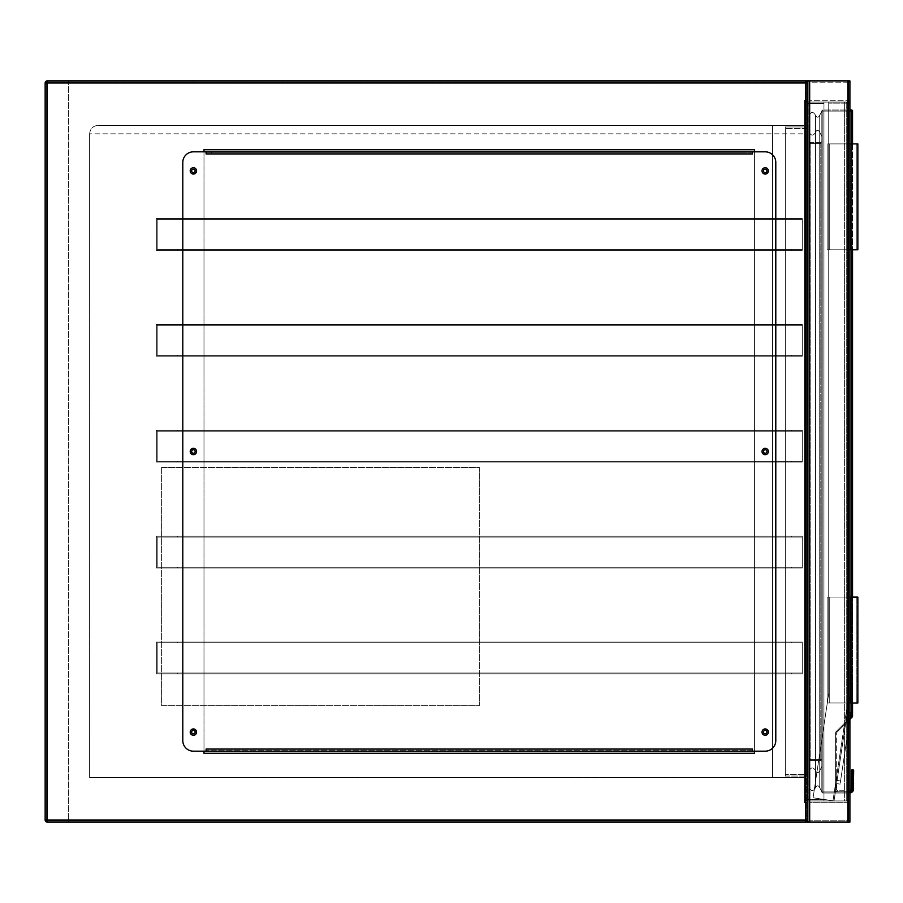 <?xml version="1.0" encoding="UTF-8"?>
<svg xmlns="http://www.w3.org/2000/svg" width="903" height="903" viewBox="0 0 903 903"><rect width="100%" height="100%" fill="white"/><g stroke="black" fill="none" stroke-linecap="round" stroke-linejoin="round"><path stroke-width="0.68" stroke-dasharray="4.51 3.39" d="M47.272 822.114L68.447 822.114L68.447 80.886L68.447 81.947L46.211 81.947L46.211 821.053L807.553 821.053L807.553 81.947L68.447 81.947L68.447 822.114L807.553 822.114L807.553 821.053L46.211 821.053L46.211 81.947L806.492 81.947L806.492 821.053L806.492 81.947L807.553 81.947L807.553 80.886L807.553 822.114L847.793 822.114L809.675 822.114A2.122 2.122 0 0 1 807.553 819.992L807.553 803.049A2.122 2.122 0 0 1 809.675 800.938L847.793 800.938A2.122 2.122 0 0 1 849.904 803.049L849.904 819.992A2.122 2.122 0 0 1 847.793 822.114A2.122 2.122 0 0 0 849.904 819.992L849.904 803.049A2.122 2.122 0 0 0 847.793 800.938L809.675 800.938A2.122 2.122 0 0 0 807.553 803.049L807.553 819.992A2.122 2.122 0 0 0 809.675 822.114L849.904 822.114L849.904 80.886L849.904 822.114L847.793 822.114L849.904 822.114L849.904 80.886L809.675 80.886A2.122 2.122 0 0 0 807.553 83.008A2.122 2.122 0 0 0 805.431 80.886L805.431 83.008L805.431 80.886L47.272 80.886L805.431 80.886A2.122 2.122 0 0 1 807.553 83.008L807.553 99.951A2.122 2.122 0 0 0 809.675 102.062L847.793 102.062A2.122 2.122 0 0 0 849.904 99.951L849.904 83.008L849.904 99.951A2.122 2.122 0 0 1 847.793 102.062L809.675 102.062A2.122 2.122 0 0 1 807.553 99.951L807.553 83.008A2.122 2.122 0 0 1 809.675 80.886L849.904 80.886L807.553 80.886L847.793 80.886L807.553 80.886L807.553 822.114L807.553 80.886L47.272 80.886L47.272 819.992L805.431 819.992L805.431 83.008L47.272 83.008L805.431 83.008L805.431 819.992L47.272 819.992L47.272 83.008L45.15 83.008L45.15 819.992L45.15 83.008A2.122 2.122 0 0 1 47.272 80.886A2.122 2.122 0 0 0 45.15 83.008L45.15 819.992L47.272 819.992L45.15 819.992A2.122 2.122 0 0 0 47.272 822.114L805.431 822.114L47.272 822.114A2.122 2.122 0 0 1 45.15 819.992A2.122 2.122 0 0 0 47.272 822.114L47.272 80.886A2.122 2.122 0 0 0 45.15 83.008L47.272 83.008L47.272 80.886M807.553 802.733L807.553 100.267L807.553 802.733L804.381 802.733L804.381 100.267L807.553 100.267L804.381 100.267L804.381 802.733L807.553 802.733M804.381 777.641L804.381 125.359L804.381 133.836L804.381 125.359L98.1 125.359L804.381 125.359L804.381 777.641L89.623 777.641L89.623 133.836L89.623 777.641L804.381 777.641L772.607 777.641L772.607 125.359L804.381 125.359L772.607 125.359L772.607 777.641L804.381 777.641M89.623 133.836C90.165 128.723 92.986 125.901 98.1 125.359C92.986 125.901 90.165 128.723 89.623 133.836L804.381 133.836L89.623 133.836M807.553 819.992A2.122 2.122 0 0 1 805.431 822.114L805.431 819.992L805.431 822.114A2.122 2.122 0 0 0 807.553 819.992L805.431 819.992L807.553 819.992A2.122 2.122 0 0 1 805.431 822.114M161.626 467.382L161.626 705.638L479.301 705.638L479.301 467.382L161.626 467.382L161.626 705.638L479.301 705.638L479.301 467.382L161.626 467.382M844.61 800.938L804.381 800.938L804.381 102.062L804.381 800.938L846.732 800.938L844.61 800.938L844.61 102.062L804.381 102.062L846.732 102.062L844.61 102.062L844.61 800.938M846.732 102.062L846.732 800.938L846.732 102.062M848.583 822.114L848.583 80.886L847.793 80.886L848.583 80.886L848.583 822.114L848.583 80.886L848.583 822.114L847.793 822.114L848.583 822.114M808.874 822.114L808.874 80.886L847.793 80.886L808.874 80.886L808.874 822.114L808.874 80.886L808.874 822.114L809.675 822.114L808.874 822.114M848.583 803.049A0.79 0.79 0 0 0 847.793 802.259A0.79 0.79 0 0 1 848.583 803.049L848.583 819.992L848.583 803.049M847.793 820.793A0.79 0.79 0 0 0 848.583 819.992A0.79 0.79 0 0 1 847.793 820.793L809.675 820.793L847.793 820.793M808.874 819.992A0.79 0.79 0 0 0 809.675 820.793A0.79 0.79 0 0 1 808.874 819.992L808.874 803.049L808.874 819.992M809.675 802.259A0.79 0.79 0 0 0 808.874 803.049A0.79 0.79 0 0 1 809.675 802.259L847.793 802.259L809.675 802.259M847.793 822.114L809.675 822.114L847.793 822.114L847.793 80.886L809.675 80.886L847.793 80.886A2.122 2.122 0 0 1 849.904 83.008A2.122 2.122 0 0 0 847.793 80.886L847.793 822.114L847.793 80.886M847.793 100.741A0.79 0.79 0 0 0 848.583 99.951A0.79 0.79 0 0 1 847.793 100.741L809.675 100.741A0.79 0.79 0 0 1 808.874 99.951L808.874 83.008A0.79 0.79 0 0 1 809.675 82.207L847.793 82.207A0.79 0.79 0 0 1 848.583 83.008L848.583 99.951L848.583 83.008A0.79 0.79 0 0 0 847.793 82.207L809.675 82.207A0.79 0.79 0 0 0 808.874 83.008L808.874 99.951A0.79 0.79 0 0 0 809.675 100.741L847.793 100.741M847.793 800.938L807.553 800.938L847.793 800.938L847.793 102.062L848.583 102.062L809.675 102.062L849.904 102.062L849.904 800.938L849.904 102.062L807.553 102.062L807.553 800.938L807.553 102.062L847.793 102.062L828.728 102.062L828.728 693.47L813.084 797.789L828.728 693.47L813.084 797.789L828.728 693.47L828.728 102.062L847.793 102.062L849.904 104.184L849.904 694.892L849.904 104.184L847.793 102.062L847.793 800.938M848.583 102.062L848.583 800.938L848.583 102.062M808.874 102.062L808.874 800.938L808.874 102.062M763.453 732.107A1.75 1.75 0 0 1 765.202 730.358A1.75 1.75 0 0 1 766.94 732.107A1.75 1.75 0 0 1 765.202 733.857A1.75 1.75 0 0 1 763.453 732.107M763.453 451.5A1.75 1.75 0 0 1 765.202 449.75A1.75 1.75 0 0 1 766.94 451.5A1.75 1.75 0 0 1 765.202 453.25A1.75 1.75 0 0 1 763.453 451.5M763.453 170.893A1.75 1.75 0 0 1 765.202 169.143A1.75 1.75 0 0 1 766.94 170.893A1.75 1.75 0 0 1 765.202 172.642A1.75 1.75 0 0 1 763.453 170.893M191.65 170.893A1.75 1.75 0 0 1 193.4 169.143A1.75 1.75 0 0 1 195.138 170.893A1.75 1.75 0 0 1 193.4 172.642A1.75 1.75 0 0 1 191.65 170.893M191.65 451.5A1.75 1.75 0 0 1 193.4 449.75A1.75 1.75 0 0 1 195.138 451.5A1.75 1.75 0 0 1 193.4 453.25A1.75 1.75 0 0 1 191.65 451.5M191.65 732.107A1.75 1.75 0 0 1 193.4 730.358A1.75 1.75 0 0 1 195.138 732.107A1.75 1.75 0 0 1 193.4 733.857A1.75 1.75 0 0 1 191.65 732.107M754.603 751.172L754.603 151.828M203.988 151.828L203.988 751.172M754.603 149.717L754.603 753.283L203.988 753.283L203.988 149.717L754.603 149.717M196.572 732.107A3.172 3.172 0 0 0 193.4 728.935A3.172 3.172 0 0 0 190.217 732.107A3.172 3.172 0 0 0 193.4 735.279A3.172 3.172 0 0 0 196.572 732.107M196.572 451.5A3.172 3.172 0 0 0 193.4 448.328A3.172 3.172 0 0 0 190.217 451.5A3.172 3.172 0 0 0 193.4 454.672A3.172 3.172 0 0 0 196.572 451.5M196.572 170.893A3.172 3.172 0 0 0 193.4 167.721A3.172 3.172 0 0 0 190.217 170.893A3.172 3.172 0 0 0 193.4 174.065A3.172 3.172 0 0 0 196.572 170.893M768.374 170.893A3.172 3.172 0 0 0 765.202 167.721A3.172 3.172 0 0 0 762.019 170.893A3.172 3.172 0 0 0 765.202 174.065A3.172 3.172 0 0 0 768.374 170.893M768.374 451.5A3.172 3.172 0 0 0 765.202 448.328A3.172 3.172 0 0 0 762.019 451.5A3.172 3.172 0 0 0 765.202 454.672A3.172 3.172 0 0 0 768.374 451.5M768.374 732.107A3.172 3.172 0 0 0 765.202 728.935A3.172 3.172 0 0 0 762.019 732.107A3.172 3.172 0 0 0 765.202 735.279A3.172 3.172 0 0 0 768.374 732.107M752.492 151.828L752.492 153.95L206.098 153.95L206.098 151.828L193.4 151.828A10.588 10.588 0 0 0 182.801 162.427L182.801 740.573A10.588 10.588 0 0 0 193.4 751.172L206.098 751.172L206.098 749.05L752.492 749.05L752.492 751.172L765.202 751.172A10.588 10.588 0 0 0 775.79 740.573L775.79 162.427A10.588 10.588 0 0 0 765.202 151.828L752.492 151.828L752.492 153.95L752.492 151.828L747.199 151.828L747.199 152.889L752.492 152.889L752.492 151.828M206.098 750.111L206.098 751.172L206.098 750.111L752.492 750.111L752.492 749.05L752.492 751.172L752.492 750.111L752.492 751.172L211.392 751.172L211.392 750.111L206.098 750.111L206.098 749.05L206.098 751.172L211.392 751.172M752.492 152.889L206.098 152.889L206.098 153.95L206.098 151.828L206.098 152.889L206.098 151.828L747.199 151.828M752.492 750.111L211.392 750.111M206.098 152.889L747.199 152.889M849.904 718.596L840.558 780.971L850.287 716.045L846.833 715.526L836.63 783.59L847.307 712.388L846.833 715.526L849.904 715.989M849.881 695.197L834.022 800.938L849.881 695.197M832.972 800.78L813.084 797.789L834.022 800.938L813.084 797.789L832.972 800.78L848.854 694.971L848.854 103.123L828.728 103.123L848.854 103.123L848.854 694.971L832.972 800.78M840.083 784.109L836.63 783.59L840.083 784.109L840.558 780.971L840.083 784.109M850.287 716.045L850.761 712.907L847.307 712.388L849.904 712.772M806.492 800.938L806.492 102.062L806.492 800.938L806.492 102.062L806.492 800.938L823.965 800.938L823.965 102.062L823.965 800.938L806.492 800.938L823.965 800.938L823.965 102.062L806.492 102.062L823.965 102.062L823.965 800.938L806.492 800.938M806.492 126.951L806.492 776.049L806.492 126.951L806.492 776.049L806.492 126.951L785.317 126.951L785.317 776.049L785.317 126.951L806.492 126.951L785.317 126.951L785.317 776.049L806.492 776.049L785.317 776.049L785.317 126.951L806.492 126.951M823.965 799.347L823.965 103.653L823.965 799.347L808.083 799.347L808.083 103.653L808.083 799.347L808.083 103.653L808.083 799.347L823.965 799.347L823.965 103.653L808.083 103.653L823.965 103.653L823.965 799.347L808.083 799.347L823.965 799.347M808.083 774.458L808.083 128.542L808.083 774.458L785.317 774.458L785.317 128.542L785.317 774.458L785.317 128.542L785.317 774.458L808.083 774.458L808.083 128.542L785.317 128.542L808.083 128.542L808.083 774.458L785.317 774.458L808.083 774.458M851.439 770.756A1.061 0.745 180 0 1 852.5 770.011A1.061 0.745 180 0 0 851.439 770.756L851.439 783.228L851.439 770.756L853.662 770.756A1.061 0.745 0 0 0 852.613 770.011A1.061 0.745 -0 0 1 853.662 770.756L853.662 783.228L853.662 770.756A1.061 0.745 0 0 0 852.613 770.011L852.364 789.967A3.172 3.172 0 0 1 849.43 791.931L822.904 791.931L822.904 111.069L851.495 111.069L851.495 716.203L852.24 716.959L836.979 732.22L852.24 716.959L851.495 716.203L852.24 716.959A1.061 1.061 0 0 0 852.556 716.203L852.556 111.069L852.556 716.203A1.061 1.061 0 0 1 852.24 716.959L836.979 732.22A1.061 1.061 0 0 0 836.675 732.965L836.675 789.707A1.061 1.061 0 0 0 837.736 790.768L849.43 790.768A2.009 2.009 0 0 0 849.904 790.712A2.009 2.009 0 0 1 849.43 790.768L837.736 790.768A1.061 1.061 0 0 1 836.675 789.707L836.675 732.965L835.614 732.965A2.122 2.122 0 0 1 836.234 731.475A2.122 2.122 0 0 0 835.614 732.965L835.614 789.707A2.122 2.122 0 0 0 837.736 791.829L849.43 791.829A3.07 3.07 0 0 0 852.251 789.967L852.5 788.624L852.251 789.967L851.281 789.549L852.251 789.967L852.5 788.624L851.439 788.759L852.5 788.624L852.5 770.011A1.061 0.745 180 0 0 851.439 770.756L851.439 788.759L852.5 788.624L852.5 770.011L852.613 782.483A1.061 0.745 0 0 1 853.662 783.228L853.346 790.373L853.662 788.759L852.613 788.624L852.613 782.483L852.613 788.624L853.662 788.759L853.346 790.373L852.364 789.967A3.172 3.172 0 0 1 849.43 791.931A3.172 3.172 0 0 0 852.364 789.967L851.281 789.549M849.904 719.296L836.979 732.22L836.234 731.475L851.495 716.203L852.556 716.203L852.556 111.069A1.061 1.061 0 0 0 851.495 110.008L822.904 110.008A1.061 1.061 0 0 0 821.843 111.069L822.904 111.069L821.843 111.069A1.061 1.061 0 0 1 822.904 110.008L822.904 111.069L851.495 111.069L851.495 110.008A1.061 1.061 0 0 1 852.556 111.069L851.495 111.069L851.495 716.203L852.556 716.203L851.495 716.203L836.234 731.475L851.495 716.203L851.495 111.069L821.843 111.069L821.843 791.931L821.843 111.069L819.732 115.302C818.321 117.819 816.91 117.819 815.499 115.302L815.499 787.698L815.499 115.302C813.377 111.532 811.255 111.532 809.144 115.302L809.144 787.698C811.255 791.468 813.377 791.468 815.499 787.698C813.377 791.468 811.255 791.468 809.144 787.698L809.144 115.302C811.255 111.532 813.377 111.532 815.499 115.302C816.91 117.819 818.321 117.819 819.732 115.302L819.732 787.698C818.321 785.181 816.91 785.181 815.499 787.698C816.91 785.181 818.321 785.181 819.732 787.698L821.843 791.931A1.061 1.061 0 0 0 822.904 792.992A1.061 1.061 0 0 1 821.843 791.931L819.732 787.698L819.732 115.302L821.843 111.069L821.843 791.931L821.843 111.069L821.843 791.931L821.843 111.069L819.732 115.302C818.321 117.819 816.91 117.819 815.499 115.302L815.499 787.698L815.499 115.302C813.377 111.532 811.255 111.532 809.144 115.302L809.144 787.698C811.255 791.468 813.377 791.468 815.499 787.698C813.377 791.468 811.255 791.468 809.144 787.698L809.144 115.302C811.255 111.532 813.377 111.532 815.499 115.302C816.91 117.819 818.321 117.819 819.732 115.302L819.732 787.698C818.321 785.181 816.91 785.181 815.499 787.698C816.91 785.181 818.321 785.181 819.732 787.698L821.843 791.931A1.061 1.061 0 0 0 822.904 792.992L849.43 792.992A4.233 4.233 0 0 0 849.904 792.969A4.233 4.233 0 0 1 849.43 792.992L822.904 792.992A1.061 1.061 0 0 1 821.843 791.931L819.732 787.698L819.732 115.302L821.843 111.069L821.843 791.931L821.843 111.069A1.061 1.061 0 0 1 822.904 110.008L849.904 110.008M821.843 761.76L821.843 141.24L821.843 761.76A1.061 1.061 0 0 0 820.793 760.698L810.205 760.698L820.793 760.698A1.061 1.061 0 0 1 821.843 761.76A1.061 1.061 0 0 0 820.793 760.698L810.205 760.698L820.793 760.698A1.061 1.061 0 0 1 821.843 761.76A1.061 1.061 0 0 0 820.793 760.698L820.793 143.363L810.205 143.363L810.205 759.637L820.793 759.637L810.205 759.637L810.205 143.363L820.793 143.363L820.793 760.698L820.793 759.637L821.843 759.637L821.843 141.24A1.061 1.061 0 0 1 820.793 142.302L810.205 142.302A1.061 1.061 0 0 0 809.144 143.363L809.144 759.637A1.061 1.061 0 0 0 810.205 760.698L810.205 759.637L810.205 760.698L810.205 759.637L809.144 759.637A1.061 1.061 0 0 0 810.205 760.698A1.061 1.061 0 0 1 809.144 759.637L809.144 143.363L810.205 143.363L809.144 143.363L810.205 143.363L810.205 759.637L820.793 759.637L820.793 142.302A1.061 1.061 0 0 0 821.843 141.24L821.843 759.637L810.205 759.637L810.205 143.363L821.843 143.363L820.793 143.363L820.793 142.302L810.205 142.302A1.061 1.061 0 0 0 809.144 143.363A1.061 1.061 0 0 1 810.205 142.302A1.061 1.061 0 0 0 809.144 143.363A1.061 1.061 0 0 1 810.205 142.302L810.205 143.363L809.144 143.363A1.061 1.061 0 0 1 810.205 142.302L810.205 143.363L820.793 143.363L820.793 760.698A1.061 1.061 0 0 1 821.843 761.76M850.05 717.659L836.234 731.475L836.979 732.22A1.061 1.061 0 0 0 836.675 732.965L835.614 732.965L836.675 732.965A1.061 1.061 0 0 1 836.979 732.22A1.061 1.061 0 0 0 836.675 732.965A1.061 1.061 0 0 1 836.979 732.22L836.234 731.475L836.979 732.22A1.061 1.061 0 0 0 836.675 732.965L835.614 732.965A2.122 2.122 0 0 1 836.234 731.475A2.122 2.122 0 0 0 835.614 732.965L835.614 789.707L835.614 732.965L835.614 789.707L836.675 789.707A1.061 1.061 0 0 0 837.736 790.768A1.061 1.061 0 0 1 836.675 789.707L835.614 789.707A2.122 2.122 0 0 0 837.736 791.829A2.122 2.122 0 0 1 835.614 789.707L836.675 789.707A1.061 1.061 0 0 0 837.736 790.768L837.736 791.829L837.736 790.768L837.736 791.829L849.43 791.829L837.736 791.829A2.122 2.122 0 0 1 835.614 789.707L836.675 789.707A1.061 1.061 0 0 0 837.736 790.768L837.736 791.829L849.43 791.829L849.43 790.768A2.009 2.009 0 0 0 849.904 790.712A2.009 2.009 0 0 1 849.43 790.768A2.009 2.009 0 0 0 849.904 790.712A2.009 2.009 0 0 1 849.43 790.768A2.009 2.009 0 0 0 849.904 790.712A2.009 2.009 0 0 1 849.43 790.768L849.43 791.829A3.07 3.07 0 0 0 852.251 789.967L852.251 789.967A3.07 3.07 0 0 1 849.43 791.829L849.43 790.768L849.43 791.829A3.07 3.07 0 0 0 849.904 791.796M821.843 766.523L821.843 136.477L819.732 132.244C818.321 129.727 816.91 129.727 815.499 132.244C813.377 136.014 811.255 136.014 809.144 132.244L809.144 770.756L809.144 132.244C811.255 136.014 813.377 136.014 815.499 132.244C816.91 129.727 818.321 129.727 819.732 132.244L819.732 770.756L819.732 132.244L821.843 136.477L821.843 766.523L819.732 770.756L821.843 766.523L821.843 136.477L819.732 132.244C818.321 129.727 816.91 129.727 815.499 132.244L815.499 770.756C816.91 773.273 818.321 773.273 819.732 770.756C818.321 773.273 816.91 773.273 815.499 770.756L815.499 132.244C813.377 136.014 811.255 136.014 809.144 132.244L809.144 770.756C811.255 766.986 813.377 766.986 815.499 770.756C813.377 766.986 811.255 766.986 809.144 770.756L809.144 132.244C811.255 136.014 813.377 136.014 815.499 132.244C816.91 129.727 818.321 129.727 819.732 132.244L819.732 770.756L819.732 132.244L821.843 136.477L821.843 766.523L819.732 770.756L821.843 766.523M849.904 249.781L829.259 249.781L852.026 249.781L852.026 143.893L852.026 249.781L852.026 143.893L856.258 143.893L852.026 143.893L852.026 249.781L856.258 249.781L856.258 143.893L856.258 249.781L829.259 249.781L850.434 249.781L850.434 143.893L857.85 143.893L827.137 143.893L856.258 143.893L856.258 249.781L856.258 143.893L827.137 143.893L827.137 249.781L827.137 143.893L857.85 143.893L857.85 249.781L857.85 143.893L857.85 249.781L827.137 249.781L856.258 249.781L827.137 249.781L827.137 143.893L827.137 249.781L857.85 249.781L850.434 249.781L850.434 143.893L829.259 143.893L829.259 249.781L829.259 143.893L849.904 143.893M849.904 597.097L829.259 597.097L852.026 597.097L852.026 702.985L856.258 702.985L827.137 702.985L827.137 597.097L827.137 702.985L857.85 702.985L857.85 597.097L857.85 702.985L857.85 597.097L829.259 597.097L856.258 597.097L856.258 702.985L856.258 597.097L856.258 702.985L856.258 597.097L827.137 597.097L857.85 597.097L827.137 597.097L827.137 702.985L827.137 597.097L856.258 597.097L852.026 597.097L852.026 702.985L829.259 702.985L829.259 597.097L829.259 702.985L857.85 702.985L827.137 702.985L856.258 702.985L829.259 702.985L829.259 597.097L829.259 702.985L849.904 702.985M850.434 597.097L850.434 702.985M177.507 250.312L802.259 250.312L791.671 250.312L791.671 249.465L802.259 249.465L802.259 219.395L791.671 219.395L791.671 218.549L802.259 218.549L802.259 250.312L791.671 250.312L791.671 249.465L802.259 249.465L802.259 250.312L791.671 250.312L791.671 249.465L802.259 249.465L802.259 250.312L791.671 250.312L791.671 249.465L802.259 249.465L802.259 219.395L791.671 219.395L791.671 218.549L802.259 218.549L802.259 219.395L791.671 219.395L791.671 218.549L802.259 218.549L802.259 250.312L156.332 250.312L802.259 250.312L802.259 218.549L802.259 219.395L791.671 219.395L791.671 218.549L802.259 218.549L802.259 219.395L157.178 219.395L157.178 249.465L177.507 249.465L177.507 250.312L802.259 250.312L802.259 219.395L157.178 219.395L157.178 249.465L177.507 249.465L177.507 250.312L791.671 250.312L156.332 250.312L156.332 218.549L177.507 218.549L177.507 219.395L157.178 219.395L157.178 249.465L802.259 249.465L802.259 250.312L802.259 218.549L802.259 219.395L157.178 219.395L157.178 249.465L802.259 249.465L802.259 219.395L157.178 219.395L791.671 219.395L157.178 219.395L791.671 219.395L177.507 219.395L177.507 218.549L791.671 218.549L177.507 218.549L177.507 219.395L177.507 218.549L791.671 218.549L156.332 218.549L156.332 250.312L791.671 250.312L177.507 250.312L177.507 249.465L791.671 249.465L177.507 249.465L177.507 250.312M156.332 218.549L802.259 218.549L156.332 218.549L177.507 218.549L156.332 218.549L156.332 250.312L156.332 218.549L802.259 218.549L156.332 218.549M177.507 356.2L802.259 356.2L791.671 356.2L791.671 355.353L802.259 355.353L802.259 325.283L791.671 325.283L791.671 324.437L802.259 324.437L802.259 356.2L791.671 356.2L791.671 355.353L802.259 355.353L802.259 356.2L791.671 356.2L791.671 355.353L802.259 355.353L802.259 356.2L791.671 356.2L791.671 355.353L802.259 355.353L802.259 325.283L791.671 325.283L791.671 324.437L802.259 324.437L802.259 325.283L791.671 325.283L791.671 324.437L802.259 324.437L802.259 356.2L156.332 356.2L802.259 356.2L802.259 324.437L802.259 325.283L791.671 325.283L791.671 324.437L802.259 324.437L802.259 325.283L157.178 325.283L157.178 355.353L177.507 355.353L177.507 356.2L802.259 356.2L802.259 325.283L157.178 325.283L157.178 355.353L177.507 355.353L177.507 356.2L791.671 356.2L156.332 356.2L156.332 324.437L177.507 324.437L177.507 325.283L157.178 325.283L157.178 355.353L802.259 355.353L802.259 356.2L802.259 324.437L802.259 325.283L157.178 325.283L157.178 355.353L802.259 355.353L802.259 325.283L157.178 325.283L791.671 325.283L157.178 325.283L791.671 325.283L177.507 325.283L177.507 324.437L791.671 324.437L177.507 324.437L177.507 325.283L177.507 324.437L791.671 324.437L156.332 324.437L156.332 356.2L791.671 356.2L177.507 356.2L177.507 355.353L791.671 355.353L177.507 355.353L177.507 356.2M156.332 324.437L802.259 324.437L156.332 324.437L177.507 324.437L156.332 324.437L156.332 356.2L156.332 324.437L802.259 324.437L156.332 324.437M177.507 462.088L802.259 462.088L791.671 462.088L791.671 461.241L802.259 461.241L802.259 431.171L791.671 431.171L791.671 430.325L802.259 430.325L802.259 462.088L791.671 462.088L791.671 461.241L802.259 461.241L802.259 462.088L791.671 462.088L791.671 461.241L802.259 461.241L802.259 462.088L791.671 462.088L791.671 461.241L802.259 461.241L802.259 431.171L791.671 431.171L791.671 430.325L802.259 430.325L802.259 431.171L791.671 431.171L791.671 430.325L802.259 430.325L802.259 462.088L156.332 462.088L802.259 462.088L802.259 430.325L802.259 431.171L791.671 431.171L791.671 430.325L802.259 430.325L802.259 431.171L157.178 431.171L157.178 461.241L177.507 461.241L177.507 462.088L802.259 462.088L802.259 431.171L157.178 431.171L157.178 461.241L177.507 461.241L177.507 462.088L791.671 462.088L156.332 462.088L156.332 430.325L177.507 430.325L177.507 431.171L157.178 431.171L157.178 461.241L802.259 461.241L802.259 462.088L802.259 430.325L802.259 431.171L157.178 431.171L157.178 461.241L802.259 461.241L802.259 431.171L157.178 431.171L791.671 431.171L157.178 431.171L791.671 431.171L177.507 431.171L177.507 430.325L791.671 430.325L177.507 430.325L177.507 431.171L177.507 430.325L791.671 430.325L156.332 430.325L156.332 462.088L791.671 462.088L177.507 462.088L177.507 461.241L791.671 461.241L177.507 461.241L177.507 462.088M156.332 430.325L802.259 430.325L156.332 430.325L177.507 430.325L156.332 430.325L156.332 462.088L156.332 430.325L802.259 430.325L156.332 430.325M177.507 567.976L802.259 567.976L791.671 567.976L791.671 567.129L802.259 567.129L802.259 537.059L791.671 537.059L791.671 536.213L802.259 536.213L802.259 567.976L791.671 567.976L791.671 567.129L802.259 567.129L802.259 567.976L791.671 567.976L791.671 567.129L802.259 567.129L802.259 567.976L791.671 567.976L791.671 567.129L802.259 567.129L802.259 537.059L791.671 537.059L791.671 536.213L802.259 536.213L802.259 537.059L791.671 537.059L791.671 536.213L802.259 536.213L802.259 567.976L156.332 567.976L802.259 567.976L802.259 536.213L802.259 537.059L791.671 537.059L791.671 536.213L802.259 536.213L802.259 537.059L157.178 537.059L157.178 567.129L177.507 567.129L177.507 567.976L802.259 567.976L802.259 537.059L157.178 537.059L157.178 567.129L177.507 567.129L177.507 567.976L791.671 567.976L156.332 567.976L156.332 536.213L177.507 536.213L177.507 537.059L157.178 537.059L157.178 567.129L802.259 567.129L802.259 567.976L802.259 536.213L802.259 537.059L157.178 537.059L157.178 567.129L802.259 567.129L802.259 537.059L157.178 537.059L791.671 537.059L157.178 537.059L791.671 537.059L177.507 537.059L177.507 536.213L791.671 536.213L177.507 536.213L177.507 537.059L177.507 536.213L791.671 536.213L156.332 536.213L156.332 567.976L791.671 567.976L177.507 567.976L177.507 567.129L791.671 567.129L177.507 567.129L177.507 567.976M156.332 536.213L802.259 536.213L156.332 536.213L177.507 536.213L156.332 536.213L156.332 567.976L156.332 536.213L802.259 536.213L156.332 536.213M177.507 673.864L802.259 673.864L791.671 673.864L791.671 673.017L802.259 673.017L802.259 642.947L791.671 642.947L791.671 642.101L802.259 642.101L802.259 673.864L791.671 673.864L791.671 673.017L802.259 673.017L802.259 673.864L791.671 673.864L791.671 673.017L802.259 673.017L802.259 673.864L791.671 673.864L791.671 673.017L802.259 673.017L802.259 642.947L791.671 642.947L791.671 642.101L802.259 642.101L802.259 642.947L791.671 642.947L791.671 642.101L802.259 642.101L802.259 673.864L156.332 673.864L802.259 673.864L802.259 642.101L802.259 642.947L791.671 642.947L791.671 642.101L802.259 642.101L802.259 642.947L157.178 642.947L157.178 673.017L177.507 673.017L177.507 673.864L802.259 673.864L802.259 642.947L157.178 642.947L157.178 673.017L177.507 673.017L177.507 673.864L791.671 673.864L156.332 673.864L156.332 642.101L177.507 642.101L177.507 642.947L157.178 642.947L157.178 673.017L802.259 673.017L802.259 673.864L802.259 642.101L802.259 642.947L157.178 642.947L157.178 673.017L802.259 673.017L802.259 642.947L157.178 642.947L791.671 642.947L157.178 642.947L791.671 642.947L177.507 642.947L177.507 642.101L791.671 642.101L177.507 642.101L177.507 642.947L177.507 642.101L791.671 642.101L156.332 642.101L156.332 673.864L791.671 673.864L177.507 673.864L177.507 673.017L791.671 673.017L177.507 673.017L177.507 673.864M156.332 642.101L802.259 642.101L156.332 642.101L177.507 642.101L156.332 642.101L156.332 673.864L156.332 642.101L802.259 642.101L156.332 642.101M823.965 103.653L808.083 103.653L823.965 103.653M808.083 128.542L785.317 128.542L808.083 128.542M785.317 776.049L806.492 776.049L785.317 776.049M823.965 102.062L806.492 102.062L823.965 102.062M852.556 143.893L852.556 249.781M852.556 597.097L852.556 702.985M851.439 783.228A1.061 0.745 180 0 1 852.5 782.483A1.061 0.745 180 0 0 851.439 783.228A1.061 0.745 180 0 1 852.5 782.483L852.5 770.011L852.613 782.483A1.061 0.745 0 0 1 853.662 783.228L853.662 770.756M849.904 111.069L822.904 111.069L822.904 792.992L822.904 791.931L821.843 791.931A1.061 1.061 0 0 0 822.904 792.992L822.904 111.069L822.904 791.931L849.43 791.931L849.43 792.992A4.233 4.233 0 0 0 849.904 792.969A4.233 4.233 0 0 1 849.43 792.992A4.233 4.233 0 0 0 849.904 792.969A4.233 4.233 0 0 1 849.43 792.992A4.233 4.233 0 0 0 849.904 792.969A4.233 4.233 0 0 1 849.43 792.992L849.43 791.931L822.904 791.931L849.43 791.931A3.172 3.172 0 0 0 849.904 791.897M821.843 111.069A1.061 1.061 0 0 1 822.904 110.008L822.904 111.069L822.904 110.008A1.061 1.061 0 0 0 821.843 111.069A1.061 1.061 0 0 1 822.904 110.008L822.904 111.069L821.843 111.069M851.495 110.008A1.061 1.061 0 0 1 852.556 111.069A1.061 1.061 0 0 0 851.495 110.008A1.061 1.061 0 0 1 852.556 111.069L851.495 111.069L852.556 111.069M852.556 716.203A1.061 1.061 0 0 1 852.24 716.959A1.061 1.061 0 0 0 852.556 716.203A1.061 1.061 0 0 1 852.24 716.959M809.144 759.637A1.061 1.061 0 0 0 810.205 760.698A1.061 1.061 0 0 1 809.144 759.637L810.205 759.637L810.205 760.698A1.061 1.061 0 0 1 809.144 759.637L810.205 759.637L809.144 759.637M821.843 141.24A1.061 1.061 0 0 1 820.793 142.302A1.061 1.061 0 0 0 821.843 141.24A1.061 1.061 0 0 1 820.793 142.302L820.793 143.363L821.843 143.363L820.793 143.363L820.793 142.302A1.061 1.061 0 0 0 821.843 141.24M815.499 770.756C816.91 773.273 818.321 773.273 819.732 770.756C818.321 773.273 816.91 773.273 815.499 770.756L815.499 132.244L815.499 770.756C813.377 766.986 811.255 766.986 809.144 770.756C811.255 766.986 813.377 766.986 815.499 770.756M852.026 597.097L852.026 702.985L852.026 597.097M829.259 249.781L829.259 143.893L829.259 249.781M850.434 249.781L850.434 143.893M157.178 249.465L802.259 249.465L157.178 249.465M157.178 355.353L802.259 355.353L157.178 355.353M157.178 461.241L802.259 461.241L157.178 461.241M157.178 567.129L802.259 567.129L157.178 567.129M157.178 673.017L802.259 673.017L157.178 673.017M807.553 83.008L805.431 83.008L807.553 83.008A2.122 2.122 0 0 0 805.431 80.886M809.675 822.114L809.675 80.886M809.675 102.062L809.675 800.938L809.675 102.062M747.199 750.111L747.199 751.172M211.392 152.889L211.392 151.828M847.793 102.062L847.793 709.16L847.793 102.062M840.558 780.971L837.092 780.452L840.558 780.971M853.662 783.228A1.061 0.745 0 0 0 852.613 782.483L852.5 788.624M851.495 702.985L851.495 597.097M851.495 249.781L851.495 143.893M849.43 792.992L849.43 791.931L849.43 792.992M821.843 791.931L822.904 791.931L822.904 792.992A1.061 1.061 0 0 1 821.843 791.931M821.843 759.637L820.793 759.637L821.843 759.637M810.205 142.302L810.205 143.363L810.205 142.302M853.346 769.966L852.556 769.649L853.346 769.966"/><path stroke-width="1.35" d="M805.431 83.008L47.272 83.008L47.272 80.886L849.904 80.886L849.904 822.114L47.272 822.114L47.272 819.992L805.431 819.992L805.431 83.008L807.553 80.886L807.553 822.114L805.431 819.992M766.94 732.107A1.75 1.75 0 0 0 765.202 730.358A1.75 1.75 0 0 0 763.453 732.107A1.75 1.75 0 0 0 765.202 733.857A1.75 1.75 0 0 0 766.94 732.107M766.94 451.5A1.75 1.75 0 0 0 765.202 449.75A1.75 1.75 0 0 0 763.453 451.5A1.75 1.75 0 0 0 765.202 453.25A1.75 1.75 0 0 0 766.94 451.5M766.94 170.893A1.75 1.75 0 0 0 765.202 169.143A1.75 1.75 0 0 0 763.453 170.893A1.75 1.75 0 0 0 765.202 172.642A1.75 1.75 0 0 0 766.94 170.893M195.138 170.893A1.75 1.75 0 0 0 193.4 169.143A1.75 1.75 0 0 0 191.65 170.893A1.75 1.75 0 0 0 193.4 172.642A1.75 1.75 0 0 0 195.138 170.893M195.138 451.5A1.75 1.75 0 0 0 193.4 449.75A1.75 1.75 0 0 0 191.65 451.5A1.75 1.75 0 0 0 193.4 453.25A1.75 1.75 0 0 0 195.138 451.5M195.138 732.107A1.75 1.75 0 0 0 193.4 730.358A1.75 1.75 0 0 0 191.65 732.107A1.75 1.75 0 0 0 193.4 733.857A1.75 1.75 0 0 0 195.138 732.107M47.272 822.114A2.122 2.122 0 0 1 45.15 819.992A2.122 2.122 0 0 0 47.272 822.114L45.15 819.992L45.15 83.008L47.272 80.886A2.122 2.122 0 0 0 45.15 83.008A2.122 2.122 0 0 1 47.272 80.886M807.553 80.886L807.553 822.114M754.603 151.828L754.603 149.717L203.988 149.717L203.988 151.828M203.988 751.172L203.988 753.283L754.603 753.283L754.603 751.172M196.572 732.107A3.172 3.172 0 0 0 193.4 728.935A3.172 3.172 0 0 0 190.217 732.107A3.172 3.172 0 0 0 193.4 735.279A3.172 3.172 0 0 0 196.572 732.107M196.572 451.5A3.172 3.172 0 0 0 193.4 448.328A3.172 3.172 0 0 0 190.217 451.5A3.172 3.172 0 0 0 193.4 454.672A3.172 3.172 0 0 0 196.572 451.5M196.572 170.893A3.172 3.172 0 0 0 193.4 167.721A3.172 3.172 0 0 0 190.217 170.893A3.172 3.172 0 0 0 193.4 174.065A3.172 3.172 0 0 0 196.572 170.893M768.374 170.893A3.172 3.172 0 0 0 765.202 167.721A3.172 3.172 0 0 0 762.019 170.893A3.172 3.172 0 0 0 765.202 174.065A3.172 3.172 0 0 0 768.374 170.893M768.374 451.5A3.172 3.172 0 0 0 765.202 448.328A3.172 3.172 0 0 0 762.019 451.5A3.172 3.172 0 0 0 765.202 454.672A3.172 3.172 0 0 0 768.374 451.5M768.374 732.107A3.172 3.172 0 0 0 765.202 728.935A3.172 3.172 0 0 0 762.019 732.107A3.172 3.172 0 0 0 765.202 735.279A3.172 3.172 0 0 0 768.374 732.107M752.492 151.828L752.492 153.95L206.098 153.95L206.098 151.828L193.4 151.828A10.588 10.588 0 0 0 182.801 162.427L182.801 740.573A10.588 10.588 0 0 0 193.4 751.172L206.098 751.172L206.098 749.05L752.492 749.05L752.492 751.172L765.202 751.172A10.588 10.588 0 0 0 775.79 740.573L775.79 162.427A10.588 10.588 0 0 0 765.202 151.828L206.098 151.828M752.492 751.172L206.098 751.172M849.904 712.772L850.761 712.907L849.904 718.596M852.613 770.011L852.5 782.483L852.613 770.011A1.061 0.745 -0 0 1 853.662 770.756L852.556 769.649L851.439 770.756L853.662 770.756L852.556 769.649L851.439 770.756L851.281 789.549A2.009 2.009 0 0 1 849.904 790.712A2.009 2.009 0 0 0 851.281 789.549L852.5 788.624L852.251 789.967L851.281 789.549A2.009 2.009 0 0 1 849.904 790.712A2.009 2.009 0 0 0 851.281 789.549A2.009 2.009 0 0 1 849.904 790.712A2.009 2.009 0 0 0 851.281 789.549A2.009 2.009 0 0 1 849.904 790.712A2.009 2.009 0 0 0 851.281 789.549M853.662 783.228A1.061 0.745 0 0 0 852.613 782.483L852.613 788.624L853.662 788.759L853.346 790.373A4.233 4.233 0 0 1 849.904 792.969A4.233 4.233 0 0 0 853.346 790.373A4.233 4.233 0 0 1 849.904 792.969A4.233 4.233 0 0 0 853.346 790.373A4.233 4.233 0 0 1 849.904 792.969A4.233 4.233 0 0 0 853.346 790.373L852.364 789.967L852.613 788.624L852.364 789.967L852.613 788.624L853.662 788.759L853.346 790.373A4.233 4.233 0 0 1 849.904 792.969A4.233 4.233 0 0 0 853.346 790.373L853.662 770.756L852.556 769.649L851.439 770.756L852.556 769.649L851.766 769.966L852.556 769.649L853.662 770.756M849.904 110.008L851.495 110.008A1.061 1.061 0 0 1 852.556 111.069L852.556 143.893M852.556 249.781L852.556 597.097M852.556 702.985L852.556 716.203A1.061 1.061 0 0 1 852.24 716.959L849.904 719.296M852.5 770.011A1.061 0.745 180 0 0 851.439 770.756M852.24 716.959L851.495 716.203L851.495 702.985M850.434 702.985L850.434 597.097L857.85 597.097L857.85 702.985L849.904 702.985M850.434 143.893L857.85 143.893L857.85 249.781L850.434 249.781L849.904 143.893M847.793 80.886L847.793 822.114M809.675 80.886L809.675 822.114M45.15 83.008L47.272 83.008L47.272 819.992L45.15 819.992M849.904 791.897A3.172 3.172 0 0 0 852.364 789.967L852.251 789.967A3.07 3.07 0 0 1 849.904 791.796M850.05 717.659L852.556 716.203M851.495 597.097L851.495 249.781M851.495 143.893L851.495 111.069L849.904 111.069M851.439 783.228A1.061 0.745 180 0 1 852.5 782.483L852.5 788.624M851.495 110.008L851.495 111.069L852.556 111.069M853.346 769.966L852.556 769.649L853.346 769.966"/></g></svg>
